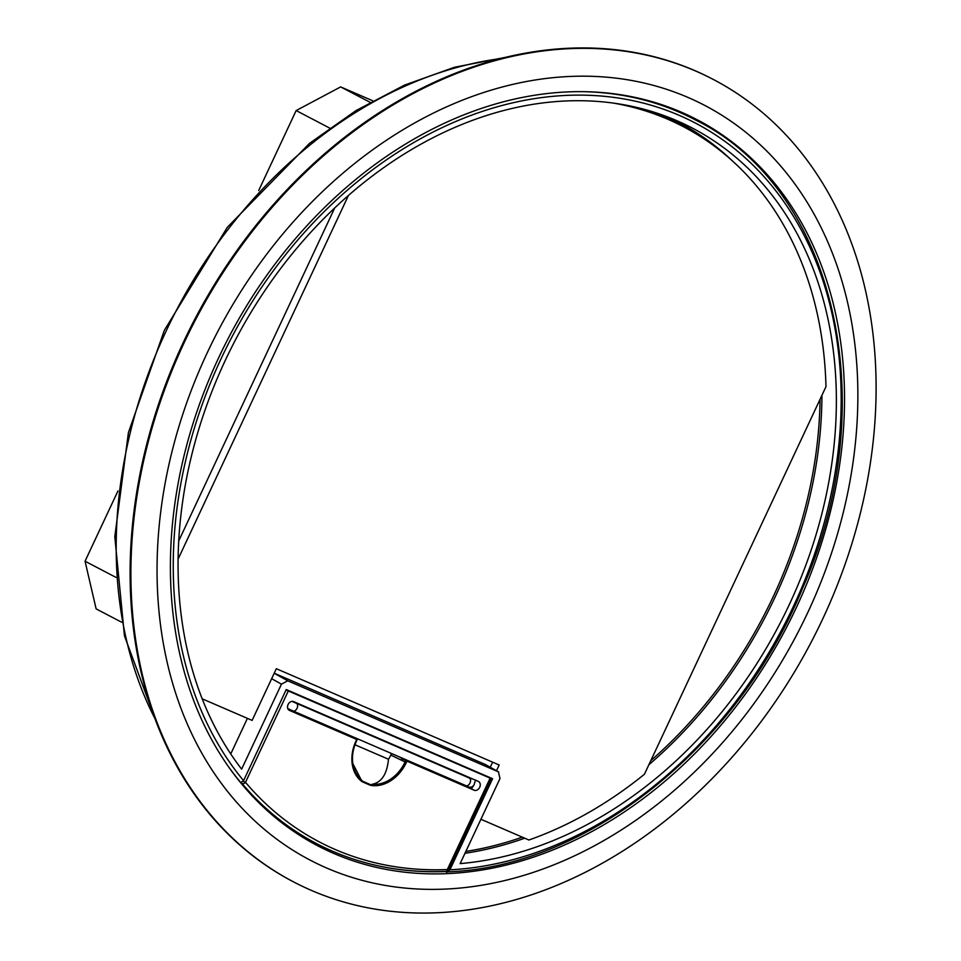 <?xml version="1.0" encoding="UTF-8"?>
<svg xmlns="http://www.w3.org/2000/svg" width="961" height="961" viewBox="0 0 961 961"><rect width="100%" height="100%" fill="white"/><g stroke="black" fill="none" stroke-linecap="round" stroke-linejoin="round"><path stroke-width="1.44" d="M218.579 357.936A409.614 314.343 117.6 0 0 289.645 828.586A409.614 314.343 117.6 0 0 796.333 607.604A409.614 314.343 117.6 0 0 666.91 106.479A409.614 314.343 117.6 0 0 218.579 357.936M184.164 342.705A452.799 347.486 -62.4 0 1 713.17 79.379A452.799 347.486 -62.4 0 1 822.832 618.704A452.799 347.486 -62.4 0 1 293.826 882.03A452.799 347.486 -62.4 0 1 184.164 342.705M293.429 881.826A452.799 347.486 -62.4 0 1 293.033 881.621A452.799 347.486 -62.4 0 1 183.371 342.296A452.799 347.486 -62.4 0 1 712.377 78.97A452.799 347.486 -62.4 0 1 712.774 79.174M241.631 769.16A399.992 306.967 -62.4 0 1 263.482 292.685A399.992 306.967 -62.4 0 1 675.006 119.909A399.992 306.967 -62.4 0 1 676.784 120.666A399.992 306.967 -62.4 0 1 817.258 530.64A399.992 306.967 -62.4 0 1 460.151 863.603L499.972 778.578L498.411 771.839L287.747 680.808L281.453 684.148L241.631 769.16M446.409 872.324L447.67 871.819C587.255 867.363 737.664 746.949 802.663 588.084C884.432 403.224 835.277 188.104 694.851 119.644A408.629 313.598 -62.4 0 0 581.597 91.643M447.105 871.699L449.904 869.825L492.585 778.722L286.246 689.554L243.565 780.656L240.622 782.65M240.694 782.506A408.629 313.598 -62.4 0 1 228.742 767.034M667.991 117.074A398.755 306.018 -62.4 0 1 732.678 161.16M821.931 395.319A398.755 306.018 -62.4 0 1 648.867 764.764M524.706 838.196A398.755 306.018 -62.4 0 1 464.98 853.284M650.273 111.032A397.458 305.021 -62.4 0 1 691.211 130.984M820.057 399.308A397.458 305.021 -62.4 0 1 650.789 760.668M522.303 837.151A397.458 305.021 -62.4 0 1 465.857 851.422M230.748 753.953L247.409 718.372M274.221 673.205L485.317 764.5M289.093 710.215L289.465 710.407A4.877 3.748 117.6 0 1 289.273 710.323A4.877 3.748 117.6 0 1 288.096 704.509A4.877 3.748 117.6 0 1 293.61 701.59L478.326 781.413A4.877 3.748 -62.4 0 1 478.518 781.509A4.877 3.748 -62.4 0 1 479.695 787.311A4.877 3.748 -62.4 0 1 474.193 790.242L405.71 760.607L405.074 761.989A34.428 26.415 -62.4 0 1 372.315 784.248L370.345 785.281A35.629 27.352 117.6 0 0 406.323 762.553L406.959 761.184M474.157 784.416L475.551 779.96M356.351 738.312L357.168 739.646L356.531 741.015A34.428 26.415 117.6 0 0 353.083 765.088A34.428 26.415 117.6 0 0 360.904 779.311L362.429 781.161L370.49 784.644M289.465 710.407L357.168 739.646M286.066 689.938L288.3 690.959L245.499 782.338A405.434 311.136 117.6 0 0 447.321 869.549L448.258 869.909L491.059 778.53L288.3 690.959M486.398 776.044L491.059 778.53M446.913 871.243L446.445 872.252M316.613 843.638C356.026 864.071 399.103 873.357 445.856 871.507L445.856 871.507A2.787 1.634 -92.4 0 1 445.327 871.387A408.221 313.274 -62.4 0 1 316.613 843.638A408.221 313.274 -62.4 0 1 242.112 783.575A2.787 2.138 -62.4 0 1 241.667 782.566M354.981 744.763L388.484 759.238A25.983 19.941 -62.4 0 0 390.803 755.07L391.535 753.52M372.315 784.248C381.649 782.362 387.031 774.025 388.484 759.238M360.904 779.311L352.819 763.575M448.258 869.909A2.787 2.787 0 0 1 445.856 871.507A2.787 1.634 -92.4 0 0 447.321 869.549L490.122 778.17M242.112 783.575A2.787 1.706 -40.2 0 0 245.499 782.338L243.217 781.293M370.345 785.281L362.213 781.761L362.429 781.161M399.5 747.85L400.881 747.946M399.632 757.016L405.71 760.607M403.968 749.28L402.791 749.268M401.638 758.637L471.419 788.789L473.545 785.666M480.92 819.265L528.91 840.01A397.073 304.721 117.6 0 0 644.423 774.254L825.98 386.67A397.073 304.721 117.6 0 0 683.247 126.624L676.916 123.308A397.073 304.721 117.6 0 0 644.723 109.446M683.247 126.624A397.073 304.721 117.6 0 0 612.95 103.019M334.728 207.912L178.746 540.899M348.459 195.419L178.121 559.062M202.206 698.827L252.118 720.402L276.336 668.7L499.179 765.004L496.489 770.746M492.621 762.169L490.242 767.25M370.117 102.31L340.65 86.91L372.82 100.809M121.651 622.223L96.136 608.902L85.048 561.224L117.963 490.951M329.659 128.077L296.156 110.563L340.65 86.91M258.689 190.53L296.156 110.563M115.861 577.333L85.048 561.224M500.128 58.645A423.537 325.034 117.6 0 0 166.001 331.365A423.537 325.034 117.6 0 0 155.129 718.996M207.144 352.999A425.819 326.788 -62.4 0 1 687.968 97.421A425.819 326.788 -62.4 0 1 807.769 612.553A425.819 326.788 -62.4 0 1 326.944 868.131A425.819 326.788 -62.4 0 1 207.144 352.999M243.565 780.656A405.842 311.46 -62.4 0 1 382.406 162.673A405.842 311.46 -62.4 0 1 839.325 360.123A405.842 311.46 -62.4 0 1 449.904 869.825M281.453 684.148L271.651 678.706M498.411 771.839L484.728 764.175M274.185 673.277L287.747 680.808M357.144 739.646L356.063 740.835L356.699 739.465M356.483 739.117L288.528 709.759M362.213 781.761A35.629 27.352 -62.4 0 1 356.063 740.835M390.803 755.07L406.323 762.553M471.419 788.789L474.193 790.242M292.096 701.362L296.324 703.26A4.18 2.679 113.4 0 1 297.033 708.341A4.18 2.679 113.4 0 1 293.009 710.936L465.941 785.666A4.18 2.679 113.4 0 0 469.965 783.071A4.18 2.679 113.4 0 0 469.256 777.99L471.37 778.854M156.787 723.381L124.437 635.798L114.803 536.682L128.414 432.582L164.331 330.356L227.276 227.361L309.562 143.321L355.93 110.635L404.569 85.097L454.481 67.258L504.669 57.516M713.17 79.379L712.377 78.97M293.826 882.03L293.033 881.621M485.029 764.319L498.711 771.983M353.083 765.088C351.642 757.256 352.783 749.232 356.531 741.015M296.324 703.26L469.256 777.99M474.193 784.669C472.199 787.66 469.448 787.996 465.941 785.666M287.795 708.581L293.009 710.936"/></g></svg>
